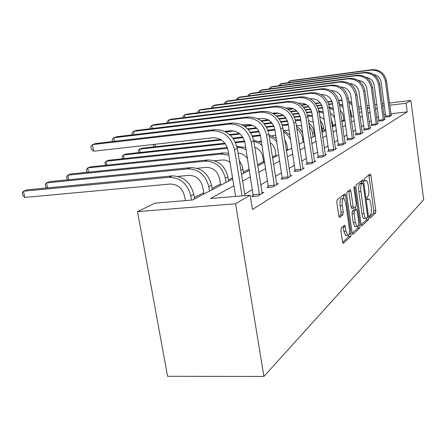 <?xml version="1.0" encoding="UTF-8"?>
<svg xmlns="http://www.w3.org/2000/svg" width="446" height="446" viewBox="0 0 446 446"><rect width="100%" height="100%" fill="white"/><g stroke="black" fill="none" stroke-linecap="round" stroke-linejoin="round"><path stroke-width="0.67" d="M369.556 217.102L370.113 218.139L375.554 212.976L375.783 210.568L370.933 175.534L370.152 173.973L364.555 178.339L364.376 180.033L364.8 181.154L366.344 180.496C367.192 181.082 367.833 182.771 368.262 185.558L368.675 188.53C369.11 192.443 368.848 195.03 367.878 196.29L367.153 196.915L366.974 198.632L367.381 199.719L368.976 198.994C369.79 199.585 370.409 201.224 370.816 203.917L371.228 206.866C371.663 210.763 371.401 213.372 370.448 214.699L369.728 215.368L369.556 217.102M341.251 228.096L340.928 230.85L342.528 241.849L343.136 243.444L350.785 236.486L351.086 233.804L345.583 195.51L344.925 193.837L337.131 199.719L336.797 202.434L338.748 215.858L339.395 217.52L339.713 217.503L342.946 214.766L343.264 212.067L342.316 205.517C341.887 200.655 342.422 198.258 343.922 198.331L345.667 202.791L349.302 228.073C349.725 233.057 349.168 235.482 347.629 235.337L346.012 231.084L344.775 225.224L341.251 228.096M406.1 103.282L407.215 111.868L252.442 209.492L250.139 195.192L235.583 203.772L263.915 376.435L423.7 199.68L410.872 100.473L406.1 103.282L389.748 105.217M361.115 224.366L361.962 225.877L368.363 219.8L368.613 217.308L363.579 181.327L362.966 179.721L356.164 184.878L355.886 187.392L361.115 224.366M352.212 233.258L357.787 228.006L359.861 227.873L353.026 234.356L352.134 232.818L346.659 194.662L346.966 192.048L350.021 189.667M348.66 190.732L348.811 191.479L350.918 191.306L350.272 189.65M350.918 191.306L353.104 206.621L353.717 208.232L355.93 206.543L356.215 203.978L353.979 188.201L354.341 186.417L354.787 187.565L360.134 225.291L359.861 227.873M232.74 178.958L192.455 200.014L154.885 203.159L137.524 211.627L167.568 376.29L263.915 376.435M407.215 111.868L390.886 113.736M385.495 114.349L383.828 114.544M378.481 116.757L376.686 117.794M371.284 120.922L369.238 122.104M363.663 125.326L361.344 126.67M355.579 130.003L352.953 131.52M346.988 134.965L344.028 136.682M337.845 140.256L334.506 142.185M328.089 145.892L324.326 148.072M317.663 151.924L313.421 154.377M306.491 158.38L301.713 161.145M294.488 165.321L289.103 168.437M281.565 172.792L275.489 176.309M267.606 180.864L260.743 184.834M252.481 189.606L244.715 194.099M385.757 116.713L385.065 117.12L389.358 116.635L391.85 115.135L391.103 115.219M378.961 120.754L378.236 121.189L382.635 120.699L385.266 119.11L384.474 119.199M371.78 125.031L371.011 125.488L375.526 124.991L378.308 123.308L377.472 123.403M364.181 129.552L363.362 130.042L367.995 129.535L370.944 127.757L370.052 127.857M356.114 134.352L355.25 134.87L360 134.363L363.133 132.473L362.185 132.573M347.546 139.453L346.626 139.999L351.509 139.492L354.838 137.48L353.829 137.585M338.425 144.883L337.444 145.468L342.467 144.95L346.012 142.809L344.936 142.921M328.696 150.67L327.648 151.294L332.816 150.776L336.602 148.49L335.448 148.607M318.299 156.864L317.173 157.533L322.497 157.009L326.55 154.561L325.307 154.684M307.155 163.492L305.95 164.212L311.436 163.688L315.779 161.062L314.447 161.19M295.185 170.617L293.892 171.387L299.55 170.863L304.222 168.042L302.778 168.175M282.296 178.288L280.896 179.119L286.739 178.595L291.784 175.551L290.218 175.696M268.375 186.573L266.864 187.476L272.902 186.952L278.354 183.657L276.659 183.808L276.899 184.538M253.295 195.549L251.655 196.524L257.905 196.006L263.82 192.438L261.975 192.594M343.849 119.929L341.792 120.994M335.548 124.239L332.872 125.633M325.686 129.362L324.025 130.226M315.144 134.837L314.636 135.105M287.564 149.159L286.254 149.839M275.962 155.186L272.478 156.998M263.547 161.636L257.548 164.747M249.191 169.09L243.471 172.061M232.539 177.737L228.374 179.9M220.458 184.008L212.045 188.379M203.755 192.689L194.333 197.578M137.524 211.627L235.583 203.772M233.866 185.837L210.467 198.509L250.139 195.192M377.316 108.161L375.51 109.136M370.074 112.08L368.017 113.195M362.403 116.233L360.073 117.499M354.269 120.637L351.626 122.07M345.622 125.32L342.639 126.937M336.418 130.304L333.05 132.127M326.595 135.623L322.804 137.675M316.097 141.31L311.826 143.623M304.847 147.403L300.035 150.007M292.76 153.948L287.335 156.886M279.742 160.995L273.615 164.312M265.677 168.616L258.758 172.357M250.435 176.867L242.607 181.104M384.357 105.853L382.685 106.048M410.872 100.473L389.458 103.02M384.062 103.667L382.389 103.862M376.825 104.526L374.913 104.754M369.165 105.44L366.986 105.696M361.043 106.404L358.573 106.7M367.381 108.584L369.182 107.642L367.287 107.871M361.344 108.568L358.868 108.863M350.261 109.878L349.92 109.917M241.515 174.375L249.375 170.266M257.732 165.895L264.679 162.266M272.651 158.101L278.795 154.89M286.416 150.904L291.862 148.055M299.166 144.242L303.994 141.716M311.001 138.054L315.289 135.813M322.018 132.295L325.825 130.31M332.303 126.92L335.676 125.159M341.92 121.892L344.914 120.331M350.941 117.181L353.589 115.793M359.409 112.754L361.751 111.528M369.533 216.934L373.586 213.116L373.82 210.707L368.825 175.01M361.784 183.1L361.416 180.786M361.193 224.795L366.35 219.934L366.668 218.239M367.387 217.559L367.565 215.819L363.133 184.148L362.704 183.022L361.756 183.668C360.742 184.906 360.457 187.543 360.903 191.585L363.981 213.461C364.393 216.115 365.001 217.76 365.815 218.378L366.612 218.289L367.387 217.559M360.675 183.195L362.553 183.038L360.675 183.195M364.544 218.462L363.785 218.518C362.966 217.899 362.353 216.26 361.94 213.606L358.857 191.752C358.411 187.716 358.701 185.079 359.721 183.841L360.524 183.211M348.811 191.479L350.996 206.782L351.883 208.366M355.44 206.966L355.797 209.475M355.351 222.426L356.934 226.607C358.344 226.68 358.846 224.349 358.433 219.61L357.213 211.008L356.605 209.419L354.403 211.131L354.113 213.729L355.351 222.426L353.254 222.565L354.843 226.746L355.573 226.696M356.348 209.436L354.258 209.592L356.343 209.442M353.254 222.565L352.011 213.879L352.307 211.281L354.258 209.592M357.787 228.006L358.11 225.854M346.33 235.421L345.477 235.471L343.849 231.223L343.13 226.429M343.147 198.392L341.764 198.503C340.259 198.431 339.724 200.823 340.147 205.684L342.316 205.517M338.882 216.516L340.777 214.916L341.095 212.224L340.147 205.684M343.816 198.28L343.286 194.919M342.612 242.306L348.649 236.614L349.001 234.395M351.604 116.835L350.969 112.336L349.787 108.975M342.701 104.704L341.53 104.749M301.167 104.961L305.967 104.37M315.411 103.21L320.139 102.625M327.788 101.688L331.902 101.181M338.704 100.344L342.021 99.932M301.574 105.301L306.519 104.693M315.684 103.567L320.423 102.987M327.966 102.062L332.047 101.56M338.809 100.729L342.088 100.389M348.839 102.223L352.078 105.005M348.655 100.941L351.788 102.942M391.181 115.536L386.543 81.127L385.478 81.607L390.038 116.228M385.768 117.042L381.174 82.159C380.338 77.922 377.857 75.374 373.731 74.51M288.071 82.694L289.476 81.066L370.832 70.106C378.732 69.86 383.61 73.69 385.478 81.607M289.688 82.477L289.476 81.066L290.898 80.603L371.958 69.676C379.825 69.431 384.681 73.244 386.543 81.127M385.734 116.133L390.021 115.648M343.978 120.821L342.874 114.399L341.831 112.325L340.309 110.58M287.782 109.092L292.805 108.484M303.475 107.179L308.777 106.538M316.95 105.54L321.622 104.972M328.769 104.096L332.588 103.634M288.278 109.448L293.574 108.802M303.793 107.558L309.117 106.912M317.162 105.931L321.8 105.367M328.892 104.503L332.649 104.046M339.517 104.988L343.063 107.257M339.356 103.879L342.812 105.501M334.667 118.134L332.922 115.285L330.33 113.239M273.08 113.513L277.602 112.966M290.53 111.411L296.462 110.692M305.27 109.632L310.567 108.991M318.104 108.083L322.491 107.553M273.699 113.875L279.029 113.234M290.909 111.801L296.88 111.082M305.516 110.045L310.79 109.409M318.254 108.512L322.575 107.988M329.594 108.144L333.497 109.961M329.46 107.202L333.273 108.428M384.558 119.534L379.747 84.194L378.621 84.701L383.354 120.264M378.972 121.106L374.211 85.264C373.291 80.737 370.615 78.1 366.183 77.348M278.906 85.732L280.317 84.015L363.596 72.865C371.685 72.62 376.692 76.567 378.621 84.701M280.545 85.515L280.317 84.015L281.816 83.53L364.783 72.414C372.839 72.168 377.829 76.093 379.747 84.194M378.944 120.164L383.331 119.667M377.561 123.759L372.561 87.433L371.367 87.968L376.285 124.534M371.791 125.398L366.846 88.542C365.832 83.714 362.949 80.988 358.205 80.364M269.239 88.944L270.655 87.132L355.936 75.787C364.231 75.547 369.377 79.605 371.367 87.968M270.9 88.726L270.655 87.132L272.238 86.624L357.19 75.307C365.458 75.067 370.581 79.109 372.561 87.433M371.763 124.417L376.262 123.921M331.149 118.909L332.549 123.391L333.006 126.552M324.236 119.383L319.721 116.59M276.436 115.915L283.032 115.129M292.643 113.981L298.642 113.262M306.631 112.308L311.654 111.712M276.882 116.328L283.556 115.531M292.933 114.416L298.909 113.702M306.809 112.76L311.765 112.169M319.013 111.723L323.317 113.067M318.884 110.959L323.121 111.717M320.83 124.178L322.218 128.677L322.698 131.944M320.261 120.292L322.96 124.997L324.164 131.174M313.282 122.226L308.409 120.61M260.994 120.732L268.258 119.874M278.934 118.614L285.73 117.811M294.248 116.807L299.991 116.133M307.556 115.241L312.278 115.408M261.534 121.161L268.949 120.292M279.28 119.076L286.059 118.274M294.46 117.287L300.141 116.618M307.679 115.798L312.451 116.579M309.15 125.605L311.96 130.488L313.22 136.894M308.749 122.879C311.793 125.471 313.638 128.76 314.285 132.735L314.776 136.08M301.619 125.856L296.317 125.348M243.951 125.9L251.728 124.997M263.999 123.564L271.686 122.672M280.835 121.602L287.402 120.838M295.369 119.913L300.676 119.55M244.631 126.346L252.737 125.404M264.406 124.049L272.093 123.157M281.091 122.109L287.592 121.357M295.503 120.437L300.821 120.537M370.152 128.236L364.951 90.867L363.685 91.436L368.797 129.05M364.192 129.948L359.052 92.015C357.926 86.87 354.826 84.054 349.753 83.58M259.02 92.339L258.953 91.926L260.442 90.426L347.824 78.881C356.343 78.641 361.628 82.828 363.685 91.436M260.704 92.121L260.442 90.426L262.114 89.886L349.157 78.373C357.636 78.134 362.899 82.298 364.951 90.867M364.159 128.922L368.781 128.42M362.291 132.98L356.878 94.507L355.534 95.115L360.859 133.845M356.125 134.776L350.773 95.706C349.53 90.209 346.202 87.31 340.789 87.003M248.21 95.94L248.132 95.444L249.626 93.911L339.222 82.159C347.964 81.925 353.405 86.245 355.534 95.115M249.916 95.717L249.626 93.911L251.405 93.342L340.638 81.618C349.341 81.389 354.754 85.682 356.878 94.507M356.098 133.705L360.836 133.198M353.946 138.02L348.298 98.376L346.871 99.023L352.418 138.94M347.557 139.905L341.976 99.625C340.605 93.755 337.031 90.772 331.261 90.666M236.748 99.759L236.659 99.179L238.164 97.607L330.079 85.649C339.06 85.42 344.658 89.88 346.871 99.023M238.476 99.536L238.164 97.607L240.048 96.999L331.584 85.075C340.527 84.846 346.096 89.278 348.298 98.376M347.529 138.784L352.401 138.271M296.774 128.387C299.98 131.091 301.931 134.525 302.622 138.695L303.141 142.162M289.147 130.193L283.929 130.433M224.935 131.475L231.452 130.728M247.636 128.866L256.333 127.868M266.262 126.725L273.76 125.867M282.195 124.897L288.239 124.217M225.827 131.932L234.15 130.979M248.127 129.379L256.84 128.381M266.563 127.266L274 126.413M282.363 125.454L288.356 124.997M296.445 126.19L300.002 129.022L302.661 132.796M345.065 143.383L339.161 102.502L337.644 103.182L343.437 144.365M338.436 145.363L332.61 103.795C331.088 97.535 327.252 94.463 321.114 94.585M224.583 103.818L224.472 103.138L225.994 101.532L320.339 89.362C329.577 89.139 335.347 93.749 337.644 103.182M226.328 103.595L225.994 101.532L227.995 100.891L321.945 88.748C331.138 88.531 336.881 93.114 339.161 102.502M338.408 144.192L343.414 143.673M287.726 150.218L286.889 144.721L284.671 139.509M275.762 135.289L271.993 135.701M153.753 146.907L153.435 145.095L154.043 144.404M229.612 134.558L239.43 133.449M250.351 132.211L258.925 131.241M267.901 130.226L274.859 129.44M230.208 135.099L240.087 133.984M250.719 132.785L259.226 131.821M268.107 130.817L274.953 130.054M283.517 131.977C286.706 133.822 289.08 136.482 290.63 139.938M283.238 130.148L289.867 134.932M154.868 144.309L155.297 146.74M335.587 149.103L329.416 106.895L327.793 107.631L333.848 150.151M328.708 151.188L322.614 108.25C321.025 101.772 317.073 98.594 310.745 98.722L310.271 98.783M211.638 108.144L211.504 107.358L213.037 105.713L309.948 93.32C319.453 93.114 325.402 97.88 327.793 107.631M213.405 107.921L213.037 105.713L215.173 105.022L311.659 92.668C321.126 92.456 327.041 97.2 329.416 106.895M328.68 149.956L333.831 149.432M276.13 156.278L275.249 150.603C274.658 147.241 272.985 144.582 270.237 142.642M261.339 141.092L259.198 141.326M138.634 152.638L138.271 150.625L139.581 149.115L221.511 140.022M140.183 152.465L139.581 149.115L142.073 148.211L220.625 139.464M232.907 138.098L242.713 137.006M252.336 135.935L260.358 135.043M233.347 138.706L243.098 137.624M252.587 136.571L260.492 135.696M269.245 136.281L273.353 138.472L276.771 141.789M269.01 134.781L276.23 138.316M325.463 155.219L318.99 111.6L317.257 112.381L323.601 156.34M318.31 157.421L311.921 113.016C310.271 106.315 306.185 103.026 299.673 103.143L298.636 103.271M197.84 112.766L197.684 111.851L199.228 110.162L298.837 97.557C308.626 97.362 314.764 102.301 317.257 112.381M199.624 112.543L199.228 110.162L201.503 109.432L300.671 96.86C310.416 96.659 316.521 101.571 318.99 111.6M318.282 156.122L323.59 155.598M263.725 162.768L262.8 156.897C261.824 152.119 259.148 148.903 254.772 147.258M122.656 158.743L122.12 156.513L123.419 154.974L225.397 143.863M124.077 158.586L123.419 154.974L126.079 154.009L224.912 143.205M235.315 142.068L244.575 141.059M235.627 142.748L244.759 141.75M253.83 141.349L258.139 142.742L262.008 145.324M253.629 140.183L261.568 142.514M314.62 161.764L307.824 116.635L305.956 117.476L312.624 162.968M307.166 164.095L300.459 118.123C298.736 111.182 294.516 107.77 287.804 107.876L286.12 108.083M183.105 117.711L182.921 116.651L184.471 114.923L286.929 102.101C297.019 101.911 303.364 107.04 305.956 117.476M184.906 117.488L184.471 114.923L186.902 114.137L288.897 101.354C298.937 101.164 305.242 106.26 307.824 116.635M307.143 162.723L312.607 162.199M247.513 158.653C245.116 155.175 241.966 153.329 238.069 153.123M105.607 165.271L104.866 162.807L106.154 161.235L227.56 148.273M106.884 165.137L106.154 161.235L109.002 160.203L227.309 147.531M236.915 146.5L245.718 147.464M237.099 147.308L241.71 147.888L246.097 149.823M302.973 168.794L295.821 122.053L293.814 122.957L300.827 170.093M295.196 171.27L288.144 123.609C286.343 116.417 281.978 112.871 275.054 112.966L272.618 113.262M167.334 123.018L167.116 121.791L168.666 120.019L274.128 106.979C284.542 106.811 291.104 112.136 293.814 122.957M169.151 122.795L168.666 120.019L171.275 119.177L276.247 106.176C286.605 105.997 293.128 111.294 295.821 122.053M295.174 169.82L300.816 169.29M239.24 160.315L242.161 165.823L243.667 173.249M230.03 162.422C227.549 160.571 224.879 159.768 222.013 160.014L214.532 160.777M87.371 172.279L86.825 171.777L86.401 169.541L87.678 167.936L221.026 154.021L228.843 155.18M88.481 172.167L87.678 167.936L90.722 166.832L223.479 152.922L228.525 153.218M290.435 176.365L282.887 127.885L280.724 128.861L288.122 177.764M282.307 178.997L274.87 129.524C272.985 122.059 268.464 118.368 261.317 118.452L258.005 118.848M150.402 128.721L150.151 127.305L151.701 125.488L260.341 112.236C271.09 112.085 277.886 117.627 280.724 128.861M152.237 128.504L151.701 125.488L154.506 124.585L262.622 111.366C273.314 111.21 280.071 116.718 282.887 127.885M282.29 177.458L288.11 176.928M220.67 185.268L219.583 178.74C217.62 171.247 213.11 167.467 206.063 167.395L197.082 168.281M228.575 181.137L227.878 176.906C224.946 165.7 218.205 160.064 207.663 159.991L71.12 173.94L67.842 175.127L205.015 161.173C215.613 161.251 222.387 166.927 225.341 178.205L226.044 182.459M67.814 179.822L67.039 179.08L66.588 176.767L67.842 175.127L68.734 179.727M247.909 116.98L245.439 117.922L133.443 131.375L136.459 130.405L247.909 116.98C258.964 116.846 265.967 122.578 268.921 134.185L276.659 183.813M245.439 117.922C256.556 117.789 263.597 123.564 266.574 135.244L274.396 186.049M268.386 187.342L260.525 135.913C258.546 128.158 253.863 124.311 246.471 124.378L242.139 124.886M132.194 134.876L131.899 133.243L133.443 131.375L134.034 134.659M268.369 185.709L274.385 185.185M203.978 193.993L202.824 187.209C200.761 179.42 196.089 175.479 188.809 175.373L178.026 176.404M212.257 189.667L211.521 185.274C208.444 173.622 201.458 167.741 190.57 167.629L50.036 181.583L46.507 182.866L187.699 168.906C198.643 169.028 205.673 174.955 208.773 186.673L209.52 191.094M46.78 187.956L45.76 186.935L45.28 184.538L46.507 182.866L47.505 187.883M262.237 193.391L253.78 141.014L251.232 142.162L259.522 195.03M253.3 196.391L244.977 142.843C242.897 134.764 238.03 130.75 230.387 130.801L224.851 131.436M112.554 141.538L112.202 139.648L113.73 137.73L229.294 124.077C240.79 123.971 248.104 130.003 251.232 142.162M114.393 141.321L113.73 137.73L116.997 136.677L231.97 123.057C243.405 122.945 250.674 128.933 253.78 141.014M253.289 194.646L259.516 194.121M185.374 200.611L184.644 196.396C182.47 188.29 177.62 184.165 170.099 184.031L24.753 197.45L22.807 195.409L22.3 192.923L23.493 191.211L168.917 177.302C180.229 177.469 187.521 183.663 190.793 195.872L191.518 200.092M24.753 197.45L23.493 191.211L27.301 189.829L172.033 175.908C183.289 176.07 190.537 182.213 193.776 194.345L194.562 198.916M214.643 129.663L211.727 130.778L92.394 144.61L95.935 143.467L214.643 129.663C226.484 129.585 234.044 135.846 237.311 148.446L244.96 195.627M211.727 130.778C223.636 130.7 231.24 137.011 234.54 149.694L242.05 195.872M235.6 196.407L228.057 150.38C225.866 141.956 220.809 137.758 212.893 137.781L93.638 151.2L91.38 149.209L90.884 146.578L92.394 144.61L93.638 151.2M367.08 199.161L368.268 199.072M364.51 180.658L365.681 180.558L364.51 180.652M368.965 175.707L370.933 175.534M373.82 210.707L375.783 210.568M373.586 213.116L375.554 212.976M361.561 181.5L363.579 181.327M367.493 217.386L368.613 217.308M366.35 219.934L368.363 219.8M361.678 225.893L361.962 225.877M359.721 183.841L361.756 183.668M358.857 191.752L360.903 191.585M361.94 213.606L363.981 213.461M352.714 234.373L353.026 234.356M350.996 206.782L353.104 206.621M353.929 187.638L354.787 187.565M358.261 225.414L360.134 225.291M352.307 211.281L354.403 211.131M352.011 213.879L354.113 213.729M343.236 226.981L345.399 226.841M343.849 231.223L346.012 231.084M341.095 212.224L343.264 212.067M340.777 214.916L342.946 214.766M339.406 217.525L339.713 217.503M343.442 195.683L345.583 195.51M349.151 233.921L351.086 233.804M348.649 236.614L350.785 236.486M343.13 243.438L343.481 243.421M342.026 99.96L340.872 100.473M371.958 69.676L370.832 70.106M364.783 72.414L363.596 72.865M357.19 75.307L355.936 75.787M332.549 123.391L331.846 123.754M323.69 127.924L322.218 128.677M307.924 115.196L307.584 115.347M314.285 132.735L312.724 133.532M298.073 119.595L296.434 120.325M349.157 78.373L347.824 78.881M340.638 81.618L339.222 82.159M331.584 85.075L330.079 85.649M303.475 138.26L302.622 138.695M287.598 124.278L285.858 125.053M321.945 88.748L320.339 89.362M274.937 129.937L274.585 130.087M311.659 92.668L309.948 93.32M300.671 96.86L298.837 97.557M288.897 101.354L286.929 102.101M238.153 146.366L237.004 146.879M276.247 106.176L274.128 106.979M243.009 169.173L240.851 170.277M223.479 152.922L221.026 154.021M262.622 111.366L260.341 112.236M227.878 176.906L225.341 178.205M207.663 159.991L205.015 161.173M268.921 134.185L266.574 135.244M211.521 185.274L208.773 186.673M190.57 167.629L187.699 168.906M231.97 123.057L229.294 124.077M193.776 194.345L190.793 195.872M172.033 175.908L168.917 177.302M237.311 148.446L234.54 149.694M367.075 199.139L368.296 199.044M363.785 218.518L365.815 218.378M351.621 208.388L353.717 208.232M354.843 226.746L356.934 226.607M344.457 225.247L344.775 225.224M345.477 235.471L347.629 235.337M344.647 193.859L344.925 193.837"/></g></svg>
